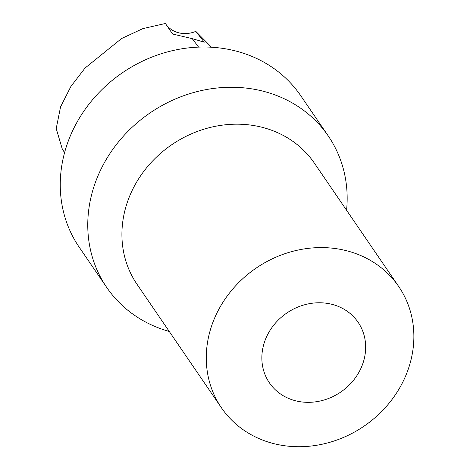 <?xml version="1.0" encoding="UTF-8"?>
<svg xmlns="http://www.w3.org/2000/svg" width="470" height="470" viewBox="0 0 470 470"><rect width="100%" height="100%" fill="white"/><g stroke="black" fill="none" stroke-linecap="round" stroke-linejoin="round"><path stroke-width="0.7" d="M204.262 42.194L192.248 38.663L172.613 34.016L165.393 23.5L142.845 28.635L121.566 38.54L85.076 68.015L70.894 86.462L60.565 106.866L56.212 128.58L62.205 148.773L64.56 152.662M165.863 24.187A26.849 23.923 145.6 0 0 195.814 31.378L204.262 42.2M211.535 47.235L195.814 31.378M169.259 331.45A134.185 119.562 -34.4 0 1 106.684 287.387L79.171 247.138A134.185 119.562 -34.4 0 1 90.169 102.654A134.185 119.562 -34.4 0 1 235.922 51.036A134.185 119.562 -34.4 0 1 300.73 95.698L328.242 135.948A134.185 119.562 -34.4 0 1 346.572 210.249M332.149 304.372A53.698 47.84 -34.4 0 1 346.59 387.503A53.698 47.84 -34.4 0 1 262.524 365.754A53.698 47.84 -34.4 0 1 332.149 304.372M346.86 250.804A107.389 95.686 -34.4 0 1 398.73 286.547A107.389 95.686 -34.4 0 1 364.068 426.143A107.389 95.686 -34.4 0 1 221.411 407.748A107.389 95.686 -34.4 0 1 230.212 292.117A107.389 95.686 -34.4 0 1 346.86 250.804M221.411 407.748L137.058 284.344A107.389 95.686 -34.4 0 1 145.859 168.707A107.389 95.686 -34.4 0 1 262.507 127.399A107.389 95.686 -34.4 0 1 314.377 163.143L398.73 286.547M106.684 287.387A134.185 119.562 -34.4 0 1 117.676 142.904A134.185 119.562 -34.4 0 1 263.435 91.286A134.185 119.562 -34.4 0 1 328.242 135.948M198.599 47.118L192.248 38.663"/></g></svg>
